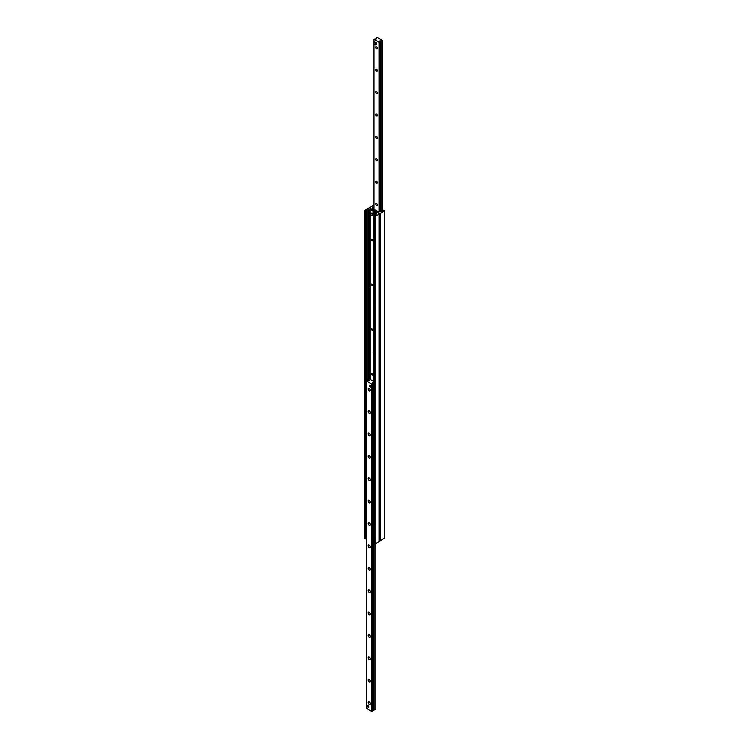 <?xml version="1.0" encoding="UTF-8"?>
<svg xmlns="http://www.w3.org/2000/svg" width="749" height="749" viewBox="0 0 749 749"><rect width="100%" height="100%" fill="white"/><g stroke="black" fill="none" stroke-linecap="round" stroke-linejoin="round"><path stroke-width="1.12" d="M373.358 219.083A2.144 1.236 60 0 1 373.358 217.65M372.075 239.334A0.843 0.487 60 0 1 372.075 240.71A0.843 0.487 60 0 1 372.075 239.334M373.358 263.863A2.144 1.236 60 0 1 373.358 262.431M372.075 284.114A0.843 0.487 60 0 1 372.075 285.491A0.843 0.487 60 0 1 372.075 284.114M373.358 308.644A2.144 1.236 60 0 1 373.358 307.212M372.075 328.895A0.843 0.487 60 0 1 372.075 330.272A0.843 0.487 60 0 1 372.075 328.895M373.358 353.425A2.144 1.236 60 0 1 373.358 351.993M372.075 373.676A0.843 0.487 60 0 1 372.075 375.052A0.843 0.487 60 0 1 372.075 373.676M368.686 208.11A0.861 0.496 180 0 1 369.894 208.11L379.106 213.428A0.861 0.496 180 0 1 379.106 214.13L375.109 216.442L373.358 215.918L374.781 215.637A1.367 0.796 0 0 0 375.895 214.991L376.522 213.147L370.193 209.551L367.188 209.963A1.367 0.796 0 0 0 366.074 210.609L365.372 211.377L364.688 210.422L368.686 208.11M373.442 543.259L375.109 543.896L379.106 541.583A0.861 0.496 0 0 0 379.359 541.237L379.359 213.783M364.688 537.876L365.372 538.84L366.064 538.11M373.901 205.966A1.367 0.796 0 0 0 373.105 206.546L372.478 208.391L378.807 211.995L381.812 211.574A1.367 0.796 0 0 0 382.926 210.937L383.628 210.16L384.312 211.124L380.314 213.428A0.861 0.496 180 0 1 379.106 213.428L369.894 208.11A0.861 0.496 180 0 1 369.894 207.417L373.901 205.095M379.359 540.984A0.861 0.496 0 0 0 380.314 540.89L384.312 538.016M375.062 42.3A1.03 0.59 60 0 1 376.092 44.079M375.755 47.346A1.142 0.655 60 0 1 375.989 46.822A1.142 0.655 60 0 1 377.131 47.487A1.142 0.655 60 0 1 377.131 48.797A1.142 0.655 60 0 1 376.251 48.498A1.142 0.655 60 0 1 375.755 47.346M375.755 69.741A1.142 0.655 60 0 1 375.989 69.217A1.142 0.655 60 0 1 377.131 69.872A1.142 0.655 60 0 1 377.131 71.192A1.142 0.655 60 0 1 376.251 70.883A1.142 0.655 60 0 1 375.755 69.741M375.755 92.127A1.142 0.655 60 0 1 375.989 91.603A1.142 0.655 60 0 1 377.131 92.267A1.142 0.655 60 0 1 377.131 93.578A1.142 0.655 60 0 1 376.251 93.279A1.142 0.655 60 0 1 375.755 92.127M375.755 114.522A1.142 0.655 60 0 1 375.989 113.998A1.142 0.655 60 0 1 377.131 114.653A1.142 0.655 60 0 1 377.131 115.973A1.142 0.655 60 0 1 376.251 115.664A1.142 0.655 60 0 1 375.755 114.522M375.755 136.908A1.142 0.655 60 0 1 375.989 136.384A1.142 0.655 60 0 1 377.131 137.048A1.142 0.655 60 0 1 377.131 138.359A1.142 0.655 60 0 1 376.251 138.05A1.142 0.655 60 0 1 375.755 136.908M375.755 159.303A1.142 0.655 60 0 1 375.989 158.779A1.142 0.655 60 0 1 377.131 159.434A1.142 0.655 60 0 1 377.131 160.754A1.142 0.655 60 0 1 376.251 160.445A1.142 0.655 60 0 1 375.755 159.303M375.755 181.689A1.142 0.655 60 0 1 375.989 181.164A1.142 0.655 60 0 1 377.131 181.829A1.142 0.655 60 0 1 377.131 183.14A1.142 0.655 60 0 1 376.251 182.831A1.142 0.655 60 0 1 375.755 181.689M375.755 204.074A1.142 0.655 60 0 1 375.989 203.559A1.142 0.655 60 0 1 377.131 204.215A1.142 0.655 60 0 1 377.131 205.535A1.142 0.655 60 0 1 376.251 205.226A1.142 0.655 60 0 1 375.755 204.074M382.393 40.399L379.603 41.092L379.696 42.187L379.116 42.29L373.901 39.201L376.429 38.864L376.335 37.768L377.271 37.45L382.393 40.399M370.268 703.667A1.461 0.843 60 0 1 369.969 704.294A1.461 0.843 60 0 1 368.845 703.91A1.461 0.843 60 0 1 368.208 702.44A1.461 0.843 60 0 1 368.508 701.776A1.461 0.843 60 0 1 369.201 701.822M368.068 702.44A1.564 0.899 -120 0 0 369.163 704.35A1.564 0.899 -120 0 0 370.268 703.714A1.564 0.899 -120 0 0 369.163 701.804A1.564 0.899 -120 0 0 368.068 702.44M366.607 708.32L371.729 711.55L372.89 710.436M373.358 382.655L372.571 382.683L372.665 383.778L371.729 384.097L366.514 380.998L369.397 380.455L369.304 379.359L369.884 379.247L373.358 381.26M368.068 680.045A1.564 0.899 -120 0 0 369.163 681.965A1.564 0.899 -120 0 0 370.268 681.328A1.564 0.899 -120 0 0 369.163 679.409A1.564 0.899 -120 0 0 368.068 680.045M368.068 635.274A1.564 0.899 -120 0 0 369.163 637.184A1.564 0.899 -120 0 0 370.268 636.547A1.564 0.899 -120 0 0 369.163 634.637A1.564 0.899 -120 0 0 368.068 635.274M368.068 590.493A1.564 0.899 -120 0 0 369.163 592.403A1.564 0.899 -120 0 0 370.268 591.766A1.564 0.899 -120 0 0 369.163 589.856A1.564 0.899 -120 0 0 368.068 590.493M368.068 545.712A1.564 0.899 -120 0 0 369.163 547.622A1.564 0.899 -120 0 0 370.268 546.985A1.564 0.899 -120 0 0 369.163 545.075A1.564 0.899 -120 0 0 368.068 545.712M368.068 500.931A1.564 0.899 -120 0 0 369.163 502.841A1.564 0.899 -120 0 0 370.268 502.204A1.564 0.899 -120 0 0 369.163 500.295A1.564 0.899 -120 0 0 368.068 500.931M368.068 456.15A1.564 0.899 -120 0 0 369.163 458.06A1.564 0.899 -120 0 0 370.268 457.424A1.564 0.899 -120 0 0 369.163 455.514A1.564 0.899 -120 0 0 368.068 456.15M368.068 411.37A1.564 0.899 -120 0 0 369.163 413.279A1.564 0.899 -120 0 0 370.268 412.643A1.564 0.899 -120 0 0 369.163 410.733A1.564 0.899 -120 0 0 368.068 411.37M369.426 385.698A1.03 0.59 60 0 1 370.877 386.54A1.03 0.59 60 0 1 369.426 385.698M367.459 706.148A1.03 0.59 60 0 1 368.911 706.99A1.03 0.59 60 0 1 367.459 706.148M368.068 388.974A1.564 0.899 -120 0 0 369.163 390.884A1.564 0.899 -120 0 0 370.268 390.248A1.564 0.899 -120 0 0 369.163 388.338A1.564 0.899 -120 0 0 368.068 388.974M368.068 433.755A1.564 0.899 -120 0 0 369.163 435.665A1.564 0.899 -120 0 0 370.268 435.029A1.564 0.899 -120 0 0 369.163 433.119A1.564 0.899 -120 0 0 368.068 433.755M368.068 478.536A1.564 0.899 -120 0 0 369.163 480.446A1.564 0.899 -120 0 0 370.268 479.809A1.564 0.899 -120 0 0 369.163 477.899A1.564 0.899 -120 0 0 368.068 478.536M368.068 523.317A1.564 0.899 -120 0 0 369.163 525.227A1.564 0.899 -120 0 0 370.268 524.59A1.564 0.899 -120 0 0 369.163 522.68A1.564 0.899 -120 0 0 368.068 523.317M368.068 568.098A1.564 0.899 -120 0 0 369.163 570.008A1.564 0.899 -120 0 0 370.268 569.371A1.564 0.899 -120 0 0 369.163 567.461A1.564 0.899 -120 0 0 368.068 568.098M368.068 612.879A1.564 0.899 -120 0 0 369.163 614.789A1.564 0.899 -120 0 0 370.268 614.152A1.564 0.899 -120 0 0 369.163 612.242A1.564 0.899 -120 0 0 368.068 612.879M368.068 657.659A1.564 0.899 -120 0 0 369.163 659.569A1.564 0.899 -120 0 0 370.268 658.933A1.564 0.899 -120 0 0 369.163 657.023A1.564 0.899 -120 0 0 368.068 657.659M370.268 681.281A1.461 0.843 60 0 1 369.969 681.908A1.461 0.843 60 0 1 368.845 681.515A1.461 0.843 60 0 1 368.208 680.045A1.461 0.843 60 0 1 368.508 679.38A1.461 0.843 60 0 1 369.201 679.437M370.268 658.886A1.461 0.843 60 0 1 369.969 659.513A1.461 0.843 60 0 1 368.845 659.129A1.461 0.843 60 0 1 368.208 657.659A1.461 0.843 60 0 1 368.508 656.995A1.461 0.843 60 0 1 369.201 657.042M370.268 636.5A1.461 0.843 60 0 1 369.969 637.127A1.461 0.843 60 0 1 368.845 636.734A1.461 0.843 60 0 1 368.208 635.274A1.461 0.843 60 0 1 368.508 634.6A1.461 0.843 60 0 1 369.201 634.656M370.268 614.105A1.461 0.843 60 0 1 369.969 614.732A1.461 0.843 60 0 1 368.845 614.349A1.461 0.843 60 0 1 368.208 612.879A1.461 0.843 60 0 1 368.508 612.214A1.461 0.843 60 0 1 369.201 612.261M370.268 591.719A1.461 0.843 60 0 1 369.969 592.347A1.461 0.843 60 0 1 368.845 591.953A1.461 0.843 60 0 1 368.208 590.493A1.461 0.843 60 0 1 368.508 589.819A1.461 0.843 60 0 1 369.201 589.875M370.268 569.324A1.461 0.843 60 0 1 369.969 569.952A1.461 0.843 60 0 1 368.845 569.568A1.461 0.843 60 0 1 368.208 568.098A1.461 0.843 60 0 1 368.508 567.433A1.461 0.843 60 0 1 369.201 567.48M370.268 546.939A1.461 0.843 60 0 1 369.969 547.566A1.461 0.843 60 0 1 368.845 547.173A1.461 0.843 60 0 1 368.208 545.712A1.461 0.843 60 0 1 368.508 545.038A1.461 0.843 60 0 1 369.201 545.094M370.268 524.553A1.461 0.843 60 0 1 369.969 525.171A1.461 0.843 60 0 1 368.845 524.787A1.461 0.843 60 0 1 368.208 523.317A1.461 0.843 60 0 1 368.508 522.652A1.461 0.843 60 0 1 369.201 522.699M370.268 502.158A1.461 0.843 60 0 1 369.969 502.785A1.461 0.843 60 0 1 368.845 502.392A1.461 0.843 60 0 1 368.208 500.931A1.461 0.843 60 0 1 368.508 500.257A1.461 0.843 60 0 1 369.201 500.313M370.268 479.772A1.461 0.843 60 0 1 369.969 480.39A1.461 0.843 60 0 1 368.845 480.006A1.461 0.843 60 0 1 368.208 478.536A1.461 0.843 60 0 1 368.508 477.871A1.461 0.843 60 0 1 369.201 477.928M370.268 457.377A1.461 0.843 60 0 1 369.969 458.004A1.461 0.843 60 0 1 368.845 457.611A1.461 0.843 60 0 1 368.208 456.15A1.461 0.843 60 0 1 368.508 455.476A1.461 0.843 60 0 1 369.201 455.532M370.268 434.991A1.461 0.843 60 0 1 369.969 435.609A1.461 0.843 60 0 1 368.845 435.225A1.461 0.843 60 0 1 368.208 433.755A1.461 0.843 60 0 1 368.508 433.091A1.461 0.843 60 0 1 369.201 433.147M370.268 412.596A1.461 0.843 60 0 1 369.969 413.223A1.461 0.843 60 0 1 368.845 412.83A1.461 0.843 60 0 1 368.208 411.37A1.461 0.843 60 0 1 368.508 410.695A1.461 0.843 60 0 1 369.201 410.752M370.268 390.21A1.461 0.843 60 0 1 369.969 390.838A1.461 0.843 60 0 1 368.845 390.444A1.461 0.843 60 0 1 368.208 388.974A1.461 0.843 60 0 1 368.508 388.31A1.461 0.843 60 0 1 369.201 388.366M372.899 709.94L375.099 709.799L374.996 543.952M373.901 39.201L373.901 209.168L373.414 208.887M378.741 211.958L382.13 210.422L382.936 210.89M373.901 208.175L373.648 208.746M373.901 207.613L373.049 208.11A1.03 0.59 0 0 0 372.749 208.503M380.951 211.667L382.617 210.703M370.502 378.769L370.259 379.471L370.381 378.694A1.03 0.59 0 0 0 368.929 378.694L366.383 380.164L365.896 381.007L366.514 381.063M370.746 379.191L370.746 379.752M366.636 380.848L366.383 380.164M366.87 380.445L370.015 379.05M366.383 381.288L366.383 538.297L365.896 538.016L365.896 381.007M373.358 542.332L372.44 541.799L372.44 384.789L373.358 384.312M373.358 384.2L372.44 384.789M372.927 542.079L372.927 385.061M370.989 213.512L371.719 213.09A1.198 0.693 60 0 1 372.918 213.783A1.198 0.693 60 0 1 372.918 215.169L372.187 215.59A1.198 0.693 60 0 1 371.588 215.525A1.198 0.693 60 0 1 370.811 214.476A1.198 0.693 60 0 1 370.989 213.512A1.198 0.693 60 0 1 372.187 214.205A1.198 0.693 60 0 1 372.187 215.59M370.146 385.286A1.03 0.59 -120 0 0 369.632 386.418A1.03 0.59 -120 0 0 370.821 386.184A1.03 0.59 -120 0 0 370.146 385.286M368.19 705.727A1.03 0.59 -120 0 0 368.705 707.459A1.03 0.59 -120 0 0 368.19 705.727M374.126 42.347L374.856 41.925L376.307 42.768L376.307 44.444L375.577 44.865L374.126 44.022L374.126 42.347L375.577 43.189L375.577 44.865M376.307 42.768L375.577 43.189M373.358 353.285A2.06 1.189 60 0 1 373.358 352.161M373.358 308.504A2.06 1.189 60 0 1 373.358 307.38M373.358 263.723A2.06 1.189 60 0 1 373.358 262.599M373.358 218.951A2.06 1.189 60 0 1 373.358 217.819M374.257 213.147L374.425 214.851L373.292 214.27L373.114 212.576L374.257 213.147L374.987 212.735L375.23 214.27L374.5 214.691L375.23 214.27M373.292 212.594L374.013 212.173L374.987 212.735M379.106 541.583L379.106 214.13M375.099 709.799L375.109 216.442M374.135 543.896L374.135 216.442M373.442 543.493L373.442 216.04M376.625 213.811L376.625 213.259M376.522 213.868L376.513 213.184M376.401 213.942L376.401 213.109M376.354 213.971L376.354 213.1M370.193 378.61L370.193 209.551M369.229 378.573L369.229 209.551M368.939 378.694L368.939 209.711M368.574 378.9L368.574 209.823M367.188 379.706L367.188 209.963M366.074 380.698L366.074 210.609M365.868 538.746L365.868 211.293M365.372 538.84L365.372 211.377M364.688 538.437L364.688 210.984M380.314 540.89L380.314 213.428M373.105 208.082L373.105 206.546M372.862 208.259L372.862 207.351M372.674 208.456L372.674 207.557M372.375 208.288L372.375 207.726M384.312 538.578L384.312 211.124M382.393 210.572L382.393 40.68M382.027 210.488L382.027 40.895M381.84 210.591L381.84 40.952M380.586 211.321L380.586 41.073M380.23 211.518L380.23 40.989M379.696 211.827L379.696 42.187M379.116 211.901L379.116 42.29M374.004 209.224L374.004 39.341M371.729 384.097L371.729 711.55M366.607 381.138L366.607 708.601M372.206 384.097L372.206 711.55M372.571 383.881L372.571 384.555M372.571 541.873L372.571 711.344M372.665 383.778L372.665 384.387M372.665 541.93L372.665 711.232M372.899 710.473L372.899 542.061L372.89 710.511M373.208 382.58L373.208 383.788M373.208 542.239L373.208 710.033M373.554 543.559L373.554 710.127M374.818 543.999L374.818 709.996M374.5 213.568L375.23 213.147M373.358 543.381L373.358 215.918M364.482 538.156L364.482 210.703M384.518 538.297L384.518 210.844M382.486 210.628L382.486 40.54M366.514 380.998L366.514 708.46M375.155 214.429L374.425 214.851M373.845 212.154L373.114 212.576"/></g></svg>
